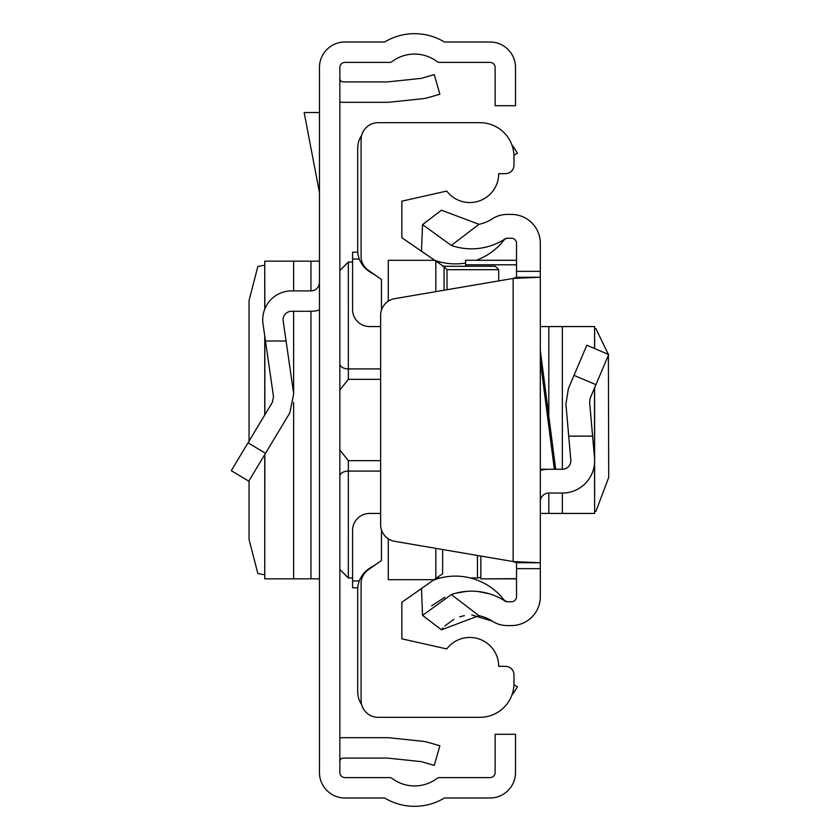 <?xml version="1.0" encoding="UTF-8"?>
<svg xmlns="http://www.w3.org/2000/svg" width="840" height="840" viewBox="0 0 840 840"><rect width="100%" height="100%" fill="white"/><g stroke="black" fill="none" stroke-linecap="round" stroke-linejoin="round"><path stroke-width="1.26" d="M319.463 772.517L319.463 67.483A25.483 25.483 0 0 1 344.946 42L384.689 42A57.761 57.761 0 0 1 444.433 42L490.025 42A25.483 25.483 0 0 1 515.508 67.483L515.508 105.704L495.128 105.704L495.128 67.483A5.093 5.093 0 0 0 490.025 62.391L439.257 62.391A3.402 3.402 0 0 1 437.199 61.698A37.38 37.38 0 0 0 391.933 61.698A3.402 3.402 0 0 1 389.876 62.391L344.946 62.391A5.093 5.093 0 0 0 339.854 67.483L339.854 772.517A5.093 5.093 0 0 0 344.946 777.609L389.876 777.609A3.402 3.402 0 0 1 391.933 778.302A37.38 37.38 0 0 0 437.199 778.302A3.402 3.402 0 0 1 439.257 777.609L490.025 777.609A5.093 5.093 0 0 0 495.128 772.517L495.128 734.297L515.508 734.297L515.508 772.517A25.483 25.483 0 0 1 490.025 798L444.433 798A57.761 57.761 0 0 1 384.689 798L344.946 798A25.483 25.483 0 0 1 319.463 772.517M339.854 737.929A23.782 23.782 0 0 1 343.245 737.688L387.24 737.688A23.782 23.782 0 0 1 389.729 737.825L423.045 741.321A23.782 23.782 0 0 1 427.108 742.109L439.887 745.773L434.269 765.376L421.491 761.712A3.402 3.402 0 0 0 420.913 761.597L387.597 758.1A3.402 3.402 0 0 0 387.24 758.079L343.245 758.079A3.402 3.402 0 0 0 339.854 761.471M339.854 102.07A23.782 23.782 0 0 0 343.245 102.312L387.24 102.312A23.782 23.782 0 0 0 389.729 102.176L423.045 98.679A23.782 23.782 0 0 0 427.108 97.892L439.887 94.227L434.269 74.623L421.491 78.288A3.402 3.402 0 0 1 420.913 78.404L387.597 81.9A3.402 3.402 0 0 1 387.24 81.921L343.245 81.921A3.402 3.402 0 0 1 339.854 78.53M231.294 470.663L248.777 481.163L231.294 470.663L272.381 402.286L273.504 396.701L263.014 323.883A28.886 28.886 0 0 1 291.596 290.881L310.968 290.881A8.495 8.495 0 0 0 319.463 282.387M265.482 340.998L286.072 340.998L293.685 393.792L289.853 412.786L248.777 481.163M319.463 309.992A28.886 28.886 0 0 1 310.968 311.272L291.596 311.272A8.495 8.495 0 0 0 283.185 320.975L286.072 340.998M264.841 308.899L264.747 261.156L319.463 261.156M264.841 454.419L264.747 578.844L319.463 578.844M264.747 265.209L257.849 266.469L249.06 300.405L249.06 441.105M249.06 480.69L249.06 539.595L257.849 573.531L264.747 574.791M319.463 112.508L304.154 112.508L319.463 192.581M380.625 379.344L348.338 379.344L339.938 389.897L339.854 391.104L339.938 389.897M339.938 450.104L339.854 448.886L339.938 450.104L348.338 460.656L380.625 460.656M339.854 462.872L339.854 450.408M339.854 389.592L339.854 377.129M361.631 704.602A23.782 23.782 0 0 1 357.683 691.477L357.683 589.89A25.483 25.483 0 0 1 369.642 568.292L376.404 564.06M376.404 275.94L369.642 271.709A25.483 25.483 0 0 1 357.683 250.11L357.683 148.523A23.782 23.782 0 0 1 361.631 135.398M513.944 684.894L517.377 686.721A57.761 57.761 0 0 1 511.822 695.236M511.822 144.764A57.761 57.761 0 0 1 517.377 153.279L513.944 155.106M381.476 529.893L381.476 560.511L368.33 569.709A16.989 16.989 0 0 0 361.084 583.622L361.084 700.319A16.989 16.989 0 0 0 378.074 717.308L480.007 717.308A33.978 33.978 0 0 0 513.986 683.329L513.986 674.835A8.495 8.495 0 0 0 505.491 666.341L498.697 666.341A28.886 28.886 0 0 0 446.754 648.942L401.856 638.82L401.856 602.27L442.628 573.72L442.628 549.518M380.625 326.56L369.579 326.56A16.989 16.989 0 0 1 352.59 309.572L352.59 252.231L357.777 252.231M444.066 290.241L444.066 266.732L401.856 237.731L401.856 201.18L446.754 191.058A28.886 28.886 0 0 0 498.697 173.659L505.491 173.659A8.495 8.495 0 0 0 513.986 165.165L513.986 156.671A33.978 33.978 0 0 0 480.007 122.692L378.074 122.692A16.989 16.989 0 0 0 361.084 139.681L361.084 256.378A16.989 16.989 0 0 0 368.33 270.291L381.476 279.489L381.476 310.107M388.269 301.224L388.269 260.305L434.102 260.305M388.269 538.776L388.269 579.695L434.102 579.695M435.834 578.476L435.834 548.352M435.834 291.648L435.834 261.524M442.628 266.28L495.296 266.28L498.697 269.682L498.697 280.906M357.777 587.769L352.59 587.769L352.59 530.428A16.989 16.989 0 0 1 369.579 513.44L380.625 513.44M444.066 266.732L447.006 269.682L447.006 289.737M540.32 350.375L555.671 469.266L540.32 469.266M451.311 245.427L422.562 224.627L441.473 210.2L478.968 224.311L451.311 245.427A61.583 61.583 0 0 0 505.25 238.781A3.402 3.402 0 0 1 507.108 238.224L511.434 238.224A5.093 5.093 0 0 1 516.527 243.316L516.527 277.242L540.32 277.242L540.32 562.758L516.527 562.758L516.527 568.649L540.32 568.649L540.32 596.683A28.886 28.886 0 0 1 511.434 625.569L507.108 625.569A27.185 27.185 0 0 1 492.219 621.127A37.8 37.8 0 0 0 478.968 615.688L441.473 629.8L422.562 615.374L451.311 594.573L478.968 615.688M540.32 568.649L540.32 562.758L513.135 561.561L394.748 541.338A16.989 16.989 0 0 1 380.625 524.591L380.625 315.409A16.989 16.989 0 0 1 394.748 298.662L513.135 278.439L540.32 277.242L540.32 243.316A28.886 28.886 0 0 0 511.434 214.431L507.108 214.431A27.185 27.185 0 0 0 492.219 218.873A37.8 37.8 0 0 1 478.968 224.311M516.527 568.649L516.527 596.683A5.093 5.093 0 0 1 511.434 601.776L507.108 601.776A3.402 3.402 0 0 1 505.25 601.22A61.583 61.583 0 0 0 451.311 594.573M431.644 605.819L444.864 597.23M455.731 593.219L466.599 591.36M478.191 591.528L489.279 593.786M441.473 629.8L443.006 627.921M444.832 625.968L453.852 619.322M459.69 616.844L464.384 615.625M471.755 614.943L492.219 621.127M504.399 600.442A3.402 3.402 0 0 0 505.25 601.22A3.402 3.402 0 0 1 504.399 600.442A61.583 61.583 0 0 0 504.063 599.991L506.888 601.776M516.527 562.758L513.135 561.561L513.135 278.439L516.527 277.242M505.25 238.781L504.399 239.558A61.583 61.583 0 0 1 476.196 260.264M465.57 263.036A61.583 61.583 0 0 1 433.44 259.844M422.562 224.627L421.481 251.475M433.44 580.157A61.583 61.583 0 0 1 504.063 599.991M422.562 615.374L421.481 588.525M592.599 436.139L568.722 436.139L565.919 404.124L568.365 388.7L586.813 345.251L608.706 354.543L590.258 397.992L589.617 402.056L594.51 457.957A32.277 32.277 0 0 1 562.349 493.048L548.814 493.048A8.495 8.495 0 0 0 540.32 501.543M555.671 469.266L562.349 469.266A8.495 8.495 0 0 0 570.812 460.036L568.722 436.139M540.32 470.4A32.277 32.277 0 0 1 548.814 469.266M594.51 463.586L594.625 513.44L540.32 513.44M594.51 348.516L594.625 326.56L540.32 326.56M594.625 511.497L595.917 511.382L608.706 477.425L608.391 355.278M608.307 354.375L595.917 328.619L594.625 328.503M480.858 556.049L480.858 578.865L516.527 578.666M465.57 266.28L465.57 260.264L516.527 260.316M248.031 442.817L265.503 453.317M310.968 261.156L310.968 290.881M310.968 311.272L310.968 578.844M293.632 261.156L293.632 290.881M293.632 311.272L293.632 393.425M293.632 402.381L293.632 578.844M264.841 336.556L264.841 414.834M480.858 577.29L477.456 577.994L477.456 555.461M339.854 270.501L348.338 262.007L348.338 368.918L380.625 368.918M339.854 363.709A8.495 5.208 0 0 0 348.338 368.918L348.338 379.344M380.625 471.082L348.338 471.082L348.338 577.994L339.854 569.499M348.338 460.656L348.338 471.082A8.495 5.208 180 0 0 339.854 476.291M359.3 259.035L352.59 259.035M498.697 269.682L447.006 269.682M359.3 580.965L352.59 580.965M554.348 469.266L540.32 360.654M516.527 271.352L540.32 271.352M595.917 384.668L574.025 375.375M548.814 513.44L548.814 493.048M548.814 416.147L548.814 326.56M562.349 513.44L562.349 493.048M562.349 469.266L562.349 326.56M594.51 457.957L594.51 387.986M465.57 264.8L516.527 264.8M264.747 261.156L264.747 309.12M264.747 335.937L264.747 414.992M264.747 454.566L264.747 578.844M477.456 577.994L470.474 577.994M440.276 577.994L436.527 577.994M352.59 577.994L348.338 577.994M348.338 262.007L352.59 262.007M436.527 262.007L440.276 262.007M504.913 239.085L507.108 238.224M504.063 239.999L504.83 239.169M594.625 513.44L594.625 387.692M594.625 348.569L594.625 326.56M465.57 260.264L516.527 260.264M480.858 578.865L516.527 578.865"/></g></svg>
